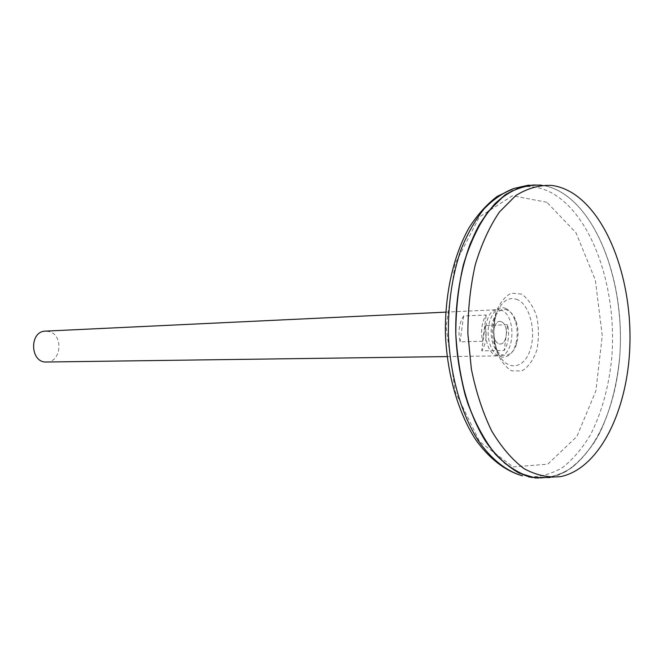 <?xml version="1.0" encoding="UTF-8"?>
<svg xmlns="http://www.w3.org/2000/svg" width="663" height="663" viewBox="0 0 663 663"><rect width="100%" height="100%" fill="white"/><g stroke="black" fill="none" stroke-linecap="round" stroke-linejoin="round"><path stroke-width="0.5" stroke-dasharray="3.31 2.49" d="M517.77 299.734C509.043 296.303 502.024 300.737 496.703 313.044L496.703 313.044C492.253 326.37 492.659 339.547 497.913 352.583L497.913 352.583C506.109 371.131 523.331 369.705 529.795 351.075C536.607 332.884 530.325 305.552 517.77 299.734M501.543 321.837C493.388 317.983 490.413 340.218 498.659 343.649C506.797 347.23 509.648 325.392 501.543 321.837C493.388 317.983 490.413 340.218 498.659 343.649C506.797 347.23 509.648 325.392 501.543 321.837M530.201 477.128C542.574 478.918 554.525 477.029 566.036 471.468C577.042 463.992 586.896 453.649 595.598 440.431C607.731 418.502 615.579 392.67 619.151 362.951C626.245 294.099 602.551 218.119 562.29 192.916C551.525 186.295 540.353 183.701 528.776 185.134L512.134 190.596C501.286 197.276 491.308 207.105 482.192 220.083C473.796 234.71 467.017 251.658 461.846 270.927C457.785 291.156 455.779 312.207 455.829 334.077C457.42 366.838 464.49 398.082 475.976 423.823C484.321 439.818 493.761 452.92 504.286 463.13C515.184 471.468 526.331 476.515 537.734 478.272C549.66 478.089 561.014 474.559 571.813 467.672C582.081 459.069 591.172 447.915 599.095 434.207C610.068 411.773 616.93 386.023 619.698 356.967C624.977 289.681 601.341 217.373 562.307 192.941C551.55 186.32 540.378 183.726 528.801 185.159L526.894 185.458M535.82 478.089L537.71 478.272C549.635 478.089 560.989 474.559 571.788 467.672C582.056 459.069 591.147 447.915 599.07 434.207C610.043 411.773 616.905 386.023 619.673 356.967C624.952 289.681 601.316 217.373 562.282 192.941C551.517 186.32 540.353 183.734 528.776 185.168M560.915 476.573L550.273 477.517C589.515 469.213 618.007 411.118 620.295 346.766C622.739 282.397 599.302 216.072 562.315 192.916C555.561 188.756 548.574 186.17 541.356 185.151L552.039 185.441M46.485 362.015C61.203 362.562 63.747 335.254 49.369 331.616L45.54 331.127M501.841 310.483L497.872 309.662C480.675 309.215 482.142 357.382 499.28 355.882C514.496 356.735 516.709 316.218 501.841 310.483M507.585 324.696L485.134 325.508C487.222 335.304 486.078 343.749 481.719 350.843L504.203 350.454C508.529 343.243 509.656 334.658 507.585 324.696L504.203 350.454M482.647 341.263L460.064 341.818C457.893 331.732 459.086 323.121 463.636 315.994L486.186 315C481.661 322.251 480.476 331.003 482.647 341.263L486.186 315M463.636 315.994L460.064 341.818M485.134 325.508L481.719 350.843M507.684 310.284C497.258 304.889 487.429 325.011 492.493 342.091C497.192 359.421 512.499 359.644 516.767 343.136C518.648 335.801 518.425 328.533 516.104 321.323C514.132 315.779 511.322 312.099 507.684 310.284M506.01 308.635C494.764 302.8 484.131 324.472 489.609 342.895C494.689 361.567 511.206 361.758 515.797 343.989C517.828 336.1 517.588 328.276 515.085 320.527C512.955 314.56 509.93 310.599 506.01 308.635M521.532 294.082L511.388 293.145C504.667 296.502 499.396 303.306 495.568 313.549C493.131 325.119 493.156 336.821 495.642 348.672C499.521 359.354 504.833 366.747 511.587 370.841L521.756 370.99C528.27 367.153 533.284 360.216 536.798 350.163C539.011 339.042 538.978 327.804 536.682 316.458C533.11 306.057 528.063 298.599 521.532 294.082M546.834 202.265L512.416 195.767L479.291 217.05L455.058 264.015L446.149 327.199L455.183 391.601L479.664 441.699L513.121 466.943L547.771 464.158L576.893 436.478L595.888 390.847L602.269 335.743L595.349 280.076L576.006 232.754L546.834 202.265M528.593 476.854C540.577 477.045 552.022 473.846 562.937 467.274C573.321 458.97 582.545 448.072 590.6 434.588C601.772 412.461 608.816 386.943 611.734 358.028C617.352 291.09 593.733 218.815 554.558 194.566C543.37 187.762 531.776 185.284 519.759 187.132M496.703 313.044C490.579 326.42 490.985 339.605 497.913 352.583C493.032 339.539 492.626 326.353 496.703 313.044M447.111 356.586L499.28 355.882M445.76 312.14L497.872 309.662M516.104 321.323L515.085 320.527M516.767 343.136L515.797 343.989"/><path stroke-width="0.99" d="M528.776 185.134L521.342 186.759L505.968 194.276C496.081 201.966 487.073 212.359 478.935 225.437C463.619 253.589 455 293.104 455.788 334.077C457.503 375.026 468.509 413.944 485.507 441.11C498.733 460.337 514.206 472.57 530.201 477.128L528.593 476.854M526.894 185.458C515.822 188.317 505.223 194.334 495.104 203.516C485.482 214.472 477.095 228.138 469.951 244.514C460.238 271.316 455.522 301.176 455.804 334.086C457.056 355.567 460.246 376.145 465.385 395.828C471.534 414.524 479.125 430.909 488.159 444.989C497.805 457.437 508.131 466.81 519.137 473.109L535.82 478.089M541.356 185.151C528.867 184.521 516.61 187.886 504.601 195.254L487.96 211.762C477.924 226.348 469.727 243.992 463.379 264.694C458.357 286.706 455.829 309.836 455.812 334.077C457.313 358.277 461.233 381.2 467.597 402.872C475.189 423.151 484.446 440.265 495.352 454.205C506.897 465.956 518.988 473.697 531.627 477.443L550.273 477.517M572.675 193.173C566.02 189.038 559.141 186.46 552.039 185.441C539.732 184.82 527.665 188.184 515.839 195.519L499.471 211.953C489.592 226.481 481.537 244.042 475.296 264.653C470.357 286.565 467.879 309.58 467.871 333.713L471.385 369.158C476.042 392.007 482.78 412.552 491.598 430.776C501.361 447.135 512.217 459.782 524.176 468.724C536.425 475.33 548.666 477.94 560.915 476.573C599.559 468.343 627.621 410.505 629.85 346.409C632.237 282.289 609.123 216.221 572.675 193.173M445.76 312.14L45.54 331.127C29.006 331.094 29.984 363.067 46.485 362.015L447.111 356.586M519.759 187.132L513.717 188.541C503.308 192.502 493.429 199.281 484.089 208.878C475.23 220.025 467.572 233.525 461.092 249.379C452.307 275.087 448.072 303.397 448.379 334.301C450.078 374.786 461.025 413.264 477.948 440.141C491.117 459.161 506.532 471.285 522.477 475.819C505.388 471.061 489.17 458.622 475.562 439.486C458.141 412.51 447.135 374.404 445.437 334.392C444.691 294.355 453.359 255.653 469.106 227.666C477.517 214.613 486.932 204.154 497.358 196.306L513.717 188.541L521.342 186.759"/></g></svg>
